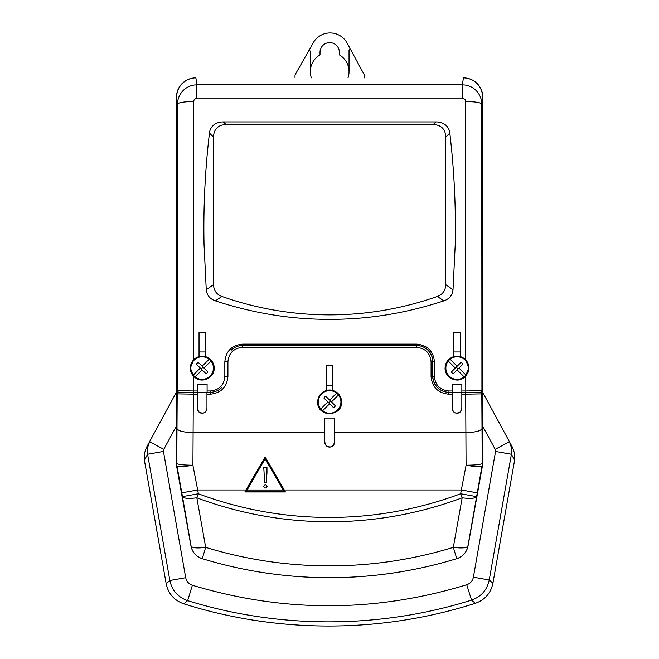 <?xml version="1.0" encoding="UTF-8"?>
<svg xmlns="http://www.w3.org/2000/svg" width="659" height="659" viewBox="0 0 659 659"><rect width="100%" height="100%" fill="white"/><g stroke="black" fill="none" stroke-linecap="round" stroke-linejoin="round"><path stroke-width="0.99" d="M193.293 375.078A11.285 11.285 0 0 0 210.106 376.042A11.285 11.285 0 0 0 209.142 359.221A11.285 11.285 0 0 0 193.293 375.078L200.303 368.06L196.324 364.081A16.706 13.048 -45 0 1 198.153 362.261L207.931 372.038A16.706 13.048 135 0 1 206.11 373.867L200.303 368.06M203.038 367.145L201.217 368.974M202.132 369.888L195.113 376.899M210.971 361.041L203.952 368.06M202.132 366.239L209.142 359.221M295.018 77.869L295.018 74.92L312.967 43.296A19.35 19.35 0 0 1 347.219 43.296L364.345 74.92L364.345 77.869M350.852 50.002A0.964 0.964 0 0 0 349.031 50.463L349.031 71.65A19.35 19.35 0 0 0 339.36 54.895L339.36 52.3A9.671 9.671 0 0 0 329.681 42.629A9.671 9.671 0 0 0 320.01 52.3L320.01 54.895A19.35 19.35 0 0 0 310.331 71.65L310.331 51.6A0.964 0.964 0 0 0 308.527 51.122M311.361 77.869A19.35 19.35 0 0 1 310.331 71.65M349.031 71.65A19.35 19.35 0 0 1 348.001 77.869M332.861 390.449A11.928 11.928 0 0 0 326.411 390.449L326.411 365.852L332.861 365.852L332.861 390.449C338.372 392.402 341.271 396.232 341.56 401.941C342.458 417.279 316.814 417.287 317.704 401.941C317.992 396.224 320.9 392.402 326.411 390.449M341.444 400.26A11.928 11.928 0 0 0 341.288 399.387M341.09 398.613A11.928 11.928 0 0 0 340.892 397.987M338.009 393.439A11.928 11.928 0 0 0 336.625 392.278M323.198 391.891A11.928 11.928 0 0 0 321.246 393.448A11.928 11.928 0 0 0 321.172 393.53M318.371 398.003A11.928 11.928 0 0 0 318.149 398.695M317.976 399.387A11.928 11.928 0 0 0 317.819 400.244M207.099 384.205L197.42 384.205L207.099 384.205L207.099 392.27L210.279 392.27L206.951 392.27L206.951 408.391C205.732 413.127 202.98 414.264 198.697 411.809L197.28 408.391L197.28 392.27L177.32 392.27A1.615 1.615 0 0 0 176.497 392.492A1.615 1.615 0 0 1 177.32 392.27M226.317 361.634L227.923 361.898C228.731 353.125 233.566 348.281 242.438 347.359L416.562 347.359C425.434 348.281 430.269 353.125 431.077 361.898L432.691 361.634C432.634 357.236 431.06 353.438 427.963 350.234C424.808 347.153 421.002 345.58 416.562 345.514L242.479 345.514M461.498 410.137A4.835 4.835 0 0 0 461.827 408.391L460.41 411.809C456.127 414.264 453.376 413.127 452.156 408.391L452.156 392.27L448.812 392.27C444.38 392.196 440.574 390.622 437.411 387.541C434.322 384.354 432.749 380.556 432.691 376.141L432.691 361.634M284.284 489.975L285.429 491.968L244.851 491.968L265.14 456.901L284.284 489.975L461.341 489.975L460.657 493.764L462.165 497.809L453.318 547.374C461.811 548.436 466.679 548.008 467.915 546.105L481.943 466.325C480.683 467.132 475.394 466.77 466.078 465.229L461.341 489.975L477.198 492.833M177.946 392.27L176.801 392.739L176.332 393.876L176.513 393.135L175.904 393.11A1.615 1.615 0 0 1 176.497 392.492A1.615 1.615 0 0 0 175.904 393.11L149.609 441.662L163.794 449.339L176.332 426.175L176.398 464.908L190.97 546.072C192.346 552.341 196.061 556.525 202.124 558.626L202.239 558.667A435.319 435.319 0 0 1 202.124 558.626M456.876 558.626A435.319 435.319 0 0 1 329.5 577.679A435.319 435.319 0 0 0 456.769 558.667L456.876 558.626C462.939 556.525 466.663 552.333 468.03 546.072L482.602 464.908L482.668 393.876L482.199 392.739L481.054 392.27L461.827 392.27L461.827 408.391M185.714 577.704L169.857 580.497L166.175 583.726L144.387 460.155L144.346 453.664L146.438 447.519L149.609 441.662L147.534 447.774L147.591 454.24L169.857 580.497C172.032 590.538 177.963 597.252 187.642 600.646C279.432 629.098 379.856 628.917 471.539 600.118C481.185 596.7 487.083 589.994 489.233 580.002L473.376 577.202C472.577 580.95 470.361 583.47 466.745 584.747C375.342 612.582 283.889 612.746 192.379 585.258C188.746 583.989 186.522 581.469 185.714 577.704L163.448 451.44L163.794 449.339M466.745 584.747L471.539 600.118L475.353 603.298C484.95 599.879 490.798 593.182 492.916 583.223L489.233 580.002L511.409 454.249L495.552 451.456L473.376 577.202M144.387 460.155L147.591 454.24L163.448 451.44M198.598 411.71A4.835 4.835 0 0 1 197.642 410.236M197.618 410.178A4.835 4.835 0 0 1 197.28 408.391M460.559 411.661A4.835 4.835 0 0 0 461.465 410.227M178.803 392.27L177.658 392.739L177.189 393.876L197.28 394.214M461.827 394.214L482.668 393.876L482.108 392.657M482.199 392.739L481.054 392.27L482.199 392.739M481.49 392.327L483.105 393.11L509.391 441.67L495.206 449.347L495.552 451.456M266.442 461.061L265.14 458.821L246.524 490.996L283.757 490.996L266.442 461.061M334.154 443.968A4.835 4.835 0 0 0 334.467 442.247C333.24 446.983 330.488 448.128 326.213 445.665A4.835 4.835 0 0 0 327.704 446.687M327.968 446.786A4.835 4.835 0 0 0 329.549 447.082M329.689 447.082A4.835 4.835 0 0 0 331.493 446.711M331.535 446.695A4.835 4.835 0 0 0 334.031 444.265M325.159 444.092A4.835 4.835 0 0 0 326.213 445.665L324.796 442.247L324.796 418.061L334.467 418.061L334.467 442.247M465.674 392.27L466.078 465.229C475.551 465.122 480.922 464.529 482.199 463.458L481.811 393.876L480.197 392.27M176.332 426.175L176.332 393.876L177.189 393.876L176.801 463.458C178.078 464.529 183.457 465.122 192.922 465.229C183.606 466.77 178.325 467.132 177.057 466.325L181.802 492.833L197.667 489.975L192.922 465.229L193.326 392.27M263.757 486.424C264.86 484.291 265.956 484.291 267.06 486.424C265.956 488.55 264.86 488.55 263.757 486.424M514.613 460.171L511.409 454.249L511.466 447.791L509.391 441.67L512.562 447.527L514.654 453.68L514.613 460.171L492.916 583.223M324.78 412.839A11.928 11.928 0 0 0 324.796 412.847A11.928 11.928 0 0 0 325.266 413.045M332.466 413.531A11.928 11.928 0 0 1 330.381 413.844M329.632 413.868A11.928 11.928 0 0 1 326.576 413.473M332.861 385.82L326.411 385.82M431.077 361.898L431.077 376.437C432.073 387.179 437.98 393.102 448.812 394.214L452.156 394.214M206.951 394.214L210.188 394.214C221.02 393.102 226.935 387.179 227.923 376.437L227.923 361.898M480.312 392.27L482.33 391.792L482.8 390.655L482.33 391.792L481.185 392.27L448.73 392.27L480.312 392.27L481.457 391.792L481.927 390.655L465.789 390.976L465.789 392.27M197.28 392.27L206.951 392.27M166.175 583.726C168.3 593.726 174.182 600.431 183.828 603.833L187.642 600.646L192.379 585.258M475.353 603.298C381.166 633.439 278.082 633.596 183.828 603.833M266.969 473.047L266.22 482.783L264.654 482.849L263.781 467.445L266.969 467.445L266.969 473.047M266.969 467.445L266.22 482.783M266.22 482.635L264.654 482.849M264.654 482.693L263.781 467.445M283.757 490.996L265.14 458.664L246.524 490.996M285.306 491.754L244.975 491.754M263.765 486.367A1.647 1.639 180 0 0 265.412 487.957A1.647 1.639 180 0 0 267.06 486.367M324.796 442.247A4.835 4.835 0 0 0 325.151 444.067M334.467 418.061L324.796 418.061M431.077 376.437L432.691 376.141M226.317 376.141L227.923 376.437M452.156 408.391A4.835 4.835 0 0 0 452.469 410.12M452.609 410.433A4.835 4.835 0 0 0 455.114 412.847M455.196 412.88A4.835 4.835 0 0 0 457.025 413.226M457.157 413.226A4.835 4.835 0 0 0 458.631 412.938M458.969 412.806A4.835 4.835 0 0 0 460.41 411.809M206.951 408.391A4.835 4.835 0 0 1 206.646 410.087M206.506 410.417A4.835 4.835 0 0 1 204.043 412.822M203.977 412.855A4.835 4.835 0 0 1 202.173 413.226M202.025 413.226A4.835 4.835 0 0 1 200.493 412.946M200.171 412.822A4.835 4.835 0 0 1 198.697 411.809M181.802 492.833L182.485 496.622C183.737 498.451 188.515 498.847 196.843 497.809L198.351 493.764L197.667 489.975L245.996 489.975M190.97 546.072L191.085 546.105C192.321 548.008 197.189 548.436 205.69 547.374L196.843 497.809A379.395 379.395 0 0 0 462.165 497.809C470.485 498.847 475.271 498.451 476.515 496.622L460.657 493.764A375.078 375.078 0 0 1 198.351 493.764L182.485 496.622L191.085 546.105A16.121 16.113 107 0 0 202.239 558.667A435.319 435.319 0 0 0 456.769 558.667L453.318 547.374A423.515 423.515 0 0 1 205.69 547.374L202.239 558.667M456.769 558.667A16.121 16.113 -107 0 0 467.915 546.105L468.03 546.072M338.018 393.448L338.018 394.387M338.018 409.494L338.018 410.425M321.246 393.448L321.246 394.387M321.246 409.494L321.246 410.425M477.141 83.528C473.327 79.838 468.763 77.951 463.458 77.869L463.458 77.869C468.755 77.951 473.319 79.838 477.132 83.536C480.823 87.35 482.717 91.906 482.8 97.219C482.717 91.898 480.831 87.342 477.141 83.528M182.131 83.528C185.937 79.838 190.5 77.951 195.805 77.869C190.509 77.951 185.945 79.838 182.131 83.536C178.441 87.35 176.546 91.906 176.464 97.219C176.546 91.898 178.432 87.342 182.131 83.528M226.449 376.141L224.834 376.437C224.027 385.218 219.192 390.062 210.32 390.976L210.32 392.27L178.078 392.27L176.933 391.792L176.464 390.655L176.464 97.211L177.526 104.04C178.671 102.54 184.042 101.692 193.647 101.519L194.199 99.567L196.843 98.076L462.42 98.076L465.065 99.567L465.616 101.519L465.641 359.855L468.936 368.084A11.928 11.928 0 0 1 468.211 372.178M482.8 390.655L482.8 97.211L482.8 390.655L481.927 390.655L481.737 104.04C481.68 98.883 479.793 94.361 476.062 90.489C473.047 87.515 469.381 85.695 465.065 85.027L462.42 84.838L462.42 98.076M465.979 375.078A11.285 11.285 0 0 1 449.158 376.042A11.285 11.285 0 0 1 450.122 359.221A11.285 11.285 0 0 1 465.979 375.078L458.961 368.06L462.939 364.081A16.706 13.048 -135 0 0 461.111 362.261L451.333 372.038A16.706 13.048 45 0 0 453.161 373.867L458.961 368.06M456.226 367.145L458.046 368.974M448.293 361.041L455.311 368.06M457.14 369.888L464.15 376.899M457.14 366.239L450.122 359.221M320.793 408.959A11.285 11.285 0 0 0 337.614 409.923A11.285 11.285 0 0 0 336.65 393.102A11.285 11.285 0 0 0 320.793 408.959L327.811 401.941L323.833 397.962A16.706 13.048 -45 0 1 325.653 396.141L335.431 405.919A16.706 13.048 135 0 1 333.611 407.74L327.811 401.941M330.546 401.026L328.717 402.855M329.632 403.761L322.613 410.779M338.471 394.922L331.461 401.941M329.632 400.12L336.65 393.102M190.533 365.91A11.928 11.928 0 0 0 190.327 368.084L193.622 359.855L193.647 101.519M213.549 284.622L206.259 289.738L204.051 244.81C203.269 207.437 205.073 170.195 209.455 133.077L213.549 137.163C213.565 133.299 214.686 130.243 216.91 127.986C219.167 125.77 222.223 124.65 226.086 124.625L433.177 124.625C437.041 124.65 440.105 125.77 442.362 127.986C444.578 130.243 445.698 133.299 445.715 137.163L445.715 284.622C445.558 290.446 442.766 294.384 437.345 296.451L443.869 300.858C405.82 313.33 367.738 319.491 329.632 319.335C291.525 319.491 253.451 313.33 215.394 300.858L221.918 296.451C216.482 294.367 213.697 290.421 213.549 284.622L213.549 137.163M226.086 124.625L223.393 121.931C219.719 121.89 216.531 122.879 213.829 124.905C211.234 127.113 209.776 129.839 209.455 133.077M223.393 121.931L435.871 121.931L433.177 124.625M445.715 137.163L449.809 133.077C449.43 129.732 447.98 127.014 445.435 124.905C442.7 122.871 439.512 121.882 435.871 121.931M449.809 133.077C454.199 170.195 455.995 207.437 455.212 244.81L453.013 289.738L445.715 284.622M445.303 370.432A11.928 11.928 0 0 1 445.072 368.084C445.377 362.351 448.277 358.521 453.779 356.593L453.779 332.614L460.229 332.614L460.229 356.593A11.928 11.928 0 0 0 453.779 356.593M465.065 359.287A11.928 11.928 0 0 0 460.229 356.593L463.45 358.043L465.641 359.855A11.928 11.928 0 0 1 466.72 361.157M445.105 367.269A11.928 11.928 0 0 1 445.36 365.498M445.492 364.962A11.928 11.928 0 0 1 445.929 363.644M446.571 362.302A11.928 11.928 0 0 1 447.173 361.321M466.976 361.527A11.928 11.928 0 0 1 467.989 363.43M468.129 363.768A11.928 11.928 0 0 1 468.689 365.654M468.738 365.91A11.928 11.928 0 0 1 468.936 368.084L465.065 376.874A11.928 11.928 0 0 1 463.45 378.118C455.921 383.439 444.619 377.014 445.072 368.084M465.616 101.519C475.221 101.692 480.592 102.54 481.737 104.04L482.668 97.219C482.569 91.922 480.683 87.375 477.001 83.569L476.968 83.536C473.178 79.863 468.64 77.976 463.376 77.869L462.42 84.838L196.843 84.838L196.843 98.076M437.345 296.451A324.071 324.071 0 0 1 221.918 296.451M178.951 392.27L177.815 391.792L177.337 390.655L176.464 390.655L176.933 391.792L178.078 392.27L197.42 392.27L197.42 384.205M231.169 350.234C234.332 347.153 238.13 345.58 242.57 345.505L416.694 345.514C421.134 345.58 424.931 347.153 428.095 350.234C431.192 353.422 432.765 357.227 432.823 361.634L432.823 376.141C432.872 380.54 434.446 384.337 437.543 387.541A16.121 16.121 0 0 1 434.94 384.131M452.165 392.27L452.165 384.205L461.844 384.205L461.844 392.27M191.25 363.488A11.928 11.928 0 0 1 193.622 359.855L195.814 358.043L199.034 356.593A11.928 11.928 0 0 0 194.199 359.287M205.484 356.593A11.928 11.928 0 0 0 199.034 356.593L199.034 332.614L205.484 332.614L205.484 356.593C210.987 358.521 213.887 362.351 214.191 368.084C214.645 377.006 203.343 383.439 195.814 378.118L194.199 376.874A11.928 11.928 0 0 0 195.814 378.118M214.15 367.112A11.928 11.928 0 0 0 213.911 365.498M213.755 364.88A11.928 11.928 0 0 0 213.318 363.603M212.676 362.261A11.928 11.928 0 0 0 212.033 361.239M191.151 363.735A11.928 11.928 0 0 0 190.575 365.696M198.936 379.543A11.928 11.928 0 0 0 200.27 379.848M200.789 379.922A11.928 11.928 0 0 0 201.563 379.996M202.008 380.012A11.928 11.928 0 0 0 202.956 379.996M431.596 355.465A16.121 16.121 0 0 0 430.681 353.611M434.034 382.286A16.121 16.121 0 0 1 433.029 378.719L432.897 378.719M452.165 390.976L448.944 390.976C440.064 390.046 435.22 385.202 434.429 376.437L432.823 376.141L433.029 378.719M456.382 379.996A11.928 11.928 0 0 0 457.198 380.012M457.544 380.004A11.928 11.928 0 0 0 458.507 379.913M459.241 379.798A11.928 11.928 0 0 0 460.402 379.518M176.596 97.219C176.694 91.922 178.581 87.375 182.263 83.569L182.296 83.536C186.093 79.863 190.624 77.976 195.888 77.869L196.843 84.838L194.199 85.027C189.883 85.695 186.225 87.515 183.202 90.489C179.479 94.352 177.592 98.866 177.526 104.04L177.337 390.655L193.474 390.976L193.548 376.231L190.327 368.084A11.928 11.928 0 0 0 190.986 371.973M428.095 350.234A16.121 16.121 0 0 0 426.933 349.179M242.57 344.13L242.57 345.514L416.694 345.505L416.694 344.13L242.57 344.13C231.729 345.25 225.815 351.181 224.834 361.898L224.834 376.437M437.543 387.541C440.69 390.614 444.495 392.187 448.944 392.27A16.121 16.121 0 0 1 443.705 391.388M442.057 390.721A16.121 16.121 0 0 1 438.68 388.579M210.658 376.561A11.928 11.928 0 0 0 211.3 375.869M212.346 374.46A11.928 11.928 0 0 0 212.939 373.398M213.425 372.286A11.928 11.928 0 0 0 213.846 370.951M213.961 370.407A11.928 11.928 0 0 0 214.191 368.084M191.324 372.846A11.928 11.928 0 0 0 193.548 376.231L194.199 376.874M205.484 351.955L199.034 351.955M176.464 390.655L176.464 97.219M210.32 392.27C214.768 392.196 218.566 390.614 221.721 387.541M453.779 351.955L460.229 351.955M448.688 376.643A11.928 11.928 0 0 1 448.013 375.927M446.942 374.493A11.928 11.928 0 0 1 446.332 373.422M445.83 372.261A11.928 11.928 0 0 1 445.435 370.984M466.976 374.633A11.928 11.928 0 0 1 465.724 376.231L465.789 390.976L461.844 390.976M452.165 384.205L461.844 384.205M432.823 361.634L434.429 361.898C433.433 351.156 427.518 345.234 416.694 344.13M226.449 361.634L224.834 361.898M206.259 289.738C206.877 295.248 209.924 298.955 215.394 300.858M443.869 300.858C449.339 298.955 452.387 295.248 453.013 289.738M465.065 376.874L463.45 378.118M176.332 463.475L176.801 463.458A16.121 16.121 88.5 0 0 177.057 466.325L176.587 466.333M482.413 466.333L481.943 466.325A16.121 16.121 -88.5 0 0 482.199 463.458L482.668 463.475M210.188 392.27L210.188 394.214M448.812 394.214L448.812 392.27M242.438 345.514L242.438 347.359M416.562 347.359L416.562 345.514M482.668 426.184L495.206 449.347M324.796 432.625L193.087 432.625C183.49 432.337 178.111 430.97 176.974 428.531M482.026 428.531C480.889 430.97 475.518 432.337 465.913 432.625L334.467 432.625M247.117 489.975L283.164 489.975M193.474 392.27L193.474 390.976L197.42 390.976M210.32 390.976L207.099 390.976M448.944 392.27L448.944 390.976M434.429 376.437L434.429 361.898"/></g></svg>
